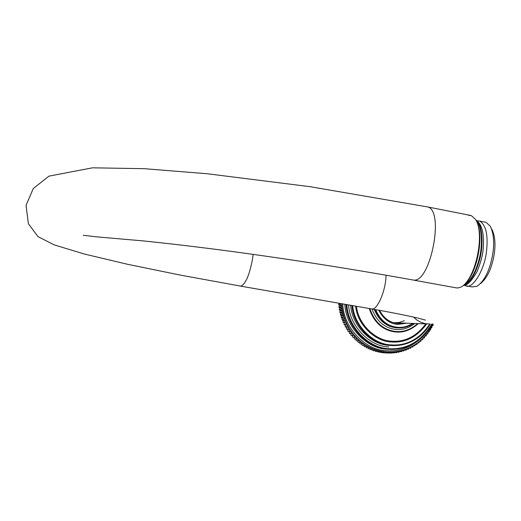 <?xml version="1.0" encoding="UTF-8"?>
<svg xmlns="http://www.w3.org/2000/svg" width="521" height="521" viewBox="0 0 521 521"><rect width="100%" height="100%" fill="white"/><g stroke="black" fill="none" stroke-linecap="round" stroke-linejoin="round"><path stroke-width="0.78" d="M463.879 285.033C477.151 274.463 484.836 235.186 476.272 220.774M468.386 215.258L471.29 215.583L475.523 219.413C485.403 234.45 475.269 279.881 460.994 287.071L457.568 288.015L455.803 287.787L413.661 280.122M480.662 283.476C487.63 277.621 492.215 267.397 494.409 252.789C495.66 242.936 494.774 235.03 491.759 229.077M484.387 221.998L486.067 222.33L490.15 226.055C493.452 232.568 494.416 241.243 493.048 252.066C490.411 268.992 485.123 280.37 477.184 286.205L472.156 286.96L466.855 285.99M464.478 285.234L465.781 285.795C472.404 289.787 484.804 269.8 486.568 250.829C488.229 234.867 485.937 224.948 479.698 221.073L476.962 220.8M476.389 220.969C482.029 225.235 483.117 245.964 478.766 260.454C475.295 273.076 470.385 281.223 464.055 284.889M476.025 220.285C482.257 223.144 484.081 245.013 479.359 260.565C475.497 274.306 470.202 282.584 463.462 285.391M341.001 303.626L340.141 304.362L338.611 304.355L339.158 303.3M340.161 304.635L341.789 305.684L339.458 305.664L338.637 304.629L340.141 304.362M353.062 333.681L352.522 335.316L351.128 335.426L354.664 335.602L353.062 333.681L349.539 333.433L353.062 333.681L351.551 331.675L348.041 331.356L351.551 331.675L350.138 329.598L346.641 329.2L350.138 329.598L348.816 327.442L345.338 326.973L348.816 327.442L347.598 325.221L344.147 324.674L347.598 325.221L346.485 322.935L343.059 322.323L346.485 322.935L345.475 320.591L343.131 320.513L342.076 319.907L345.475 320.591L344.576 318.201L342.238 318.129L341.209 317.452L344.576 318.201L343.788 315.765L341.45 315.7L340.46 314.945L341.991 314.984L343.788 315.765L343.118 313.284L340.78 313.238L339.829 312.405L341.359 312.437L343.118 313.284L342.558 310.776L340.226 310.737L339.308 309.839L340.838 309.858L342.558 310.776L342.115 308.243L339.783 308.211L338.91 307.24L340.441 307.26L342.115 308.243L341.789 305.684L340.408 306.986L338.878 306.967L339.458 305.664M342.115 308.243L340.793 309.591L339.262 309.565L339.783 308.211M342.558 310.776L341.294 312.17L339.764 312.138L340.226 310.737M343.118 313.284L341.919 314.723L340.389 314.684L340.78 313.238M343.788 315.765L342.662 317.237L341.131 317.191L341.45 315.7M344.576 318.201L343.521 319.705L341.984 319.653L342.238 318.129M345.475 320.591L344.492 322.128L342.948 322.069L343.131 320.513M346.485 322.935L345.566 324.498L344.029 324.433L344.134 322.844M347.598 325.221L346.758 326.804L345.208 326.732L345.247 325.117M348.816 327.442L348.048 329.044L346.498 328.966L346.458 327.331M350.138 329.598L349.441 331.219L347.891 331.135L347.774 329.474M351.551 331.675L350.933 333.31L349.376 333.219L349.187 331.551M350.959 335.224L350.692 333.544M352.632 337.139L356.351 337.432L354.664 335.602L354.195 337.243L352.632 337.139L352.294 335.511M354.391 338.969L358.116 339.178L356.351 337.432L355.96 339.073L354.391 338.969L354 337.413M356.227 340.701L359.965 340.819L358.116 339.178L357.803 340.812L356.227 340.701L355.791 339.236M358.142 342.33L361.88 342.362L359.965 340.819L359.724 342.447L358.142 342.33L357.673 340.962M360.128 343.853L363.866 343.801L361.88 342.362L361.711 343.977L360.128 343.853L359.633 342.59M362.186 345.273L363.99 345.54L365.918 345.136L363.866 343.801L363.775 345.397L362.186 345.273L361.665 344.107M364.303 346.582L366.12 346.843L368.021 346.361L365.918 345.136L365.892 346.706L364.303 346.582L363.775 345.521M366.471 347.774L368.301 348.021L370.177 347.468L368.021 346.361L368.073 347.904L366.471 347.774L365.95 346.823M368.699 348.855L370.535 349.09L372.385 348.458L370.177 347.468L370.301 348.985L368.699 348.855L368.191 348.015M370.965 349.812L372.815 350.04L374.632 349.337L372.385 348.458L372.574 349.949L370.965 349.812L370.483 349.09M373.277 350.646L375.133 350.867L376.917 350.092L374.632 349.337L374.892 350.789L373.277 350.646L372.828 350.034M375.621 351.362L377.484 351.571L379.229 350.724L376.917 350.092L377.237 351.499L375.621 351.362L375.205 350.835M377.992 351.949L379.868 352.144L381.567 351.232L379.229 350.724L379.62 352.092L377.608 351.506M380.389 352.411L382.271 352.593L383.925 351.616L381.567 351.232L382.017 352.554L380.043 352.053M382.798 352.75L384.687 352.919L386.302 351.877L383.925 351.616L384.433 352.893L382.505 352.457M386.862 353.101L388.679 352.014L386.302 351.877L386.862 353.101L384.973 352.737M389.298 353.179L391.063 352.027L388.679 352.014L389.298 353.179L387.455 352.873M391.727 353.134L393.44 351.909L391.063 352.027L391.727 353.134L389.936 352.886M394.156 352.958L395.804 351.668L393.44 351.909L394.156 352.958L392.495 352.815M396.572 352.652L398.155 351.304L395.804 351.668L396.572 352.652L394.898 352.509M398.962 352.222L400.486 350.815L398.155 351.304L398.962 352.222L397.36 352.085M401.333 351.668L402.792 350.203L400.486 350.815L401.333 351.668L399.809 351.538M403.677 350.991L405.064 349.474L402.792 350.203L403.677 350.991L402.219 350.867M405.983 350.19L407.305 348.627L405.064 349.474L405.983 350.19L404.589 350.079M408.249 349.265L409.493 347.663L407.305 348.627L408.249 349.265L406.908 349.161M410.47 348.23L411.642 346.589L409.493 347.663L410.47 348.23L409.18 348.132M412.639 347.077L413.733 345.397L411.642 346.589L412.639 347.077L411.395 346.986M414.749 345.814L415.765 344.101L413.733 345.397L414.749 345.814L413.55 345.729M416.8 344.44L417.738 342.701L415.765 344.101L416.8 344.44L415.634 344.361M418.786 342.961L419.646 341.203L417.738 342.701L418.786 342.961L417.653 342.89M420.701 341.385L421.476 339.601L419.646 341.203L420.701 341.385L419.6 341.314M422.544 339.705L423.234 337.914L421.476 339.601L422.544 339.705L421.463 339.64M433.003 324.036L428.015 332.313L423.234 337.914L424.302 337.934L424.915 336.13L426.145 335.876L426.51 334.261L427.728 333.922L428.015 332.313L429.219 331.89L429.434 330.294L430.47 330.008L430.756 328.197L431.779 327.833L431.981 326.042L433.101 325.365L433.107 324.036M341.789 305.684L341.62 303.73M378.826 310.229C383.241 318.891 389.519 323.613 397.66 324.394L406.797 323.209M403.137 323.079L397.367 323.385C389.799 322.681 383.86 318.338 379.562 310.366M400.538 322.987L397.152 323.365L399.744 323.456M426.302 206.661L428.06 207.013C444.413 211.93 430.45 281.399 414.247 280.135L412.586 279.927C352.6 269.103 291.988 259.562 230.744 251.311C197.231 246.876 167.671 243.372 142.07 240.8L96.392 236.834L83.23 235.264M413.492 317.068L416.709 319.914L421.137 322.408L425.65 323.73L429.779 324.023M471.29 215.583L428.06 207.013L310.229 186.707L207.137 173.734L144.271 168.687L92.497 167.821L48.941 176.137L33.292 188.517L26.05 205.339L28.381 223.691L37.961 236.606L54.112 244.85L84.168 253.974L127.56 264.284L180.676 275.166L240.774 286.127C245.515 284.264 249.442 275.199 252.542 258.95L253.154 254.378M240.481 286.114L371.857 308.96C377.484 310.295 386.074 289.709 386.015 275.205M342.766 303.932C343.267 327.761 366.016 350.516 386.393 350.698C399.64 351.909 411.903 347.123 423.182 336.345M374.781 309.513C379.477 320.669 386.934 326.791 397.158 327.878L401.658 327.859L405.677 327.116L409.682 325.651L413.485 323.443M412.723 323.417C407.624 326.524 402.525 327.813 397.425 327.286C387.572 326.263 380.31 320.389 375.648 309.663M399.171 327.943L396.637 327.852C386.387 326.765 378.923 320.617 374.254 309.415M346.068 304.505C346.895 327.488 368.829 349.057 388.392 349.272L390.268 349.389C407.891 349.715 421.854 341.262 432.15 324.042M431.759 324.042C420.922 341.613 406.549 349.832 388.653 348.699C369.389 348.477 347.754 327.305 346.843 304.642M387.096 349.168C367.5 348.966 345.56 327.273 344.837 304.29M348.575 304.941C349.676 326.641 370.398 346.68 388.796 346.921M351.916 305.527C353.342 326.354 373.231 345.208 390.809 345.482L392.977 345.605C408.256 345.827 420.668 338.637 430.216 324.029M429.812 324.023C419.626 339.054 406.712 346.016 391.076 344.902C373.791 344.622 354.208 326.166 352.71 305.664M390.581 345.462L389.506 345.384C371.89 345.117 351.988 326.146 350.666 305.306M355.589 306.166C357.393 325.052 375.452 341.652 391.31 341.965C405.247 343.039 417.028 337.022 426.647 323.912M369.213 308.536C374.071 322.668 382.87 330.477 395.608 331.981C403.645 332.763 411.193 329.975 418.246 323.613M417.679 323.593C410.795 329.611 403.488 332.242 395.758 331.48C383.319 330.027 374.684 322.421 369.838 308.647M371.968 309.018C376.716 321.372 384.7 328.171 395.921 329.422C402.401 330.08 408.698 328.1 414.801 323.489M425.839 323.886C416.383 336.462 404.928 342.219 391.46 341.157C375.999 340.838 358.357 324.759 356.468 306.315M427.109 323.932L393.817 322.746M371.493 308.933C398.637 313.603 419.626 318.364 419.711 318.539L425.468 320.122M486.067 222.33L479.698 221.073M475.947 220.142L475.999 220.168C482.185 224.206 484.543 234.222 483.065 250.23C482.635 255.42 480.714 262.369 477.314 271.076C471.733 281.04 467.083 285.834 463.377 285.462M399.692 327.97L406.908 326.758L413.511 323.443M390.268 349.389C408.738 349.298 422.713 340.851 432.196 324.042M392.977 345.605C409.024 345.456 421.45 338.266 430.261 324.029M404.309 320.721L399.236 322.46L393.915 322.773"/></g></svg>
